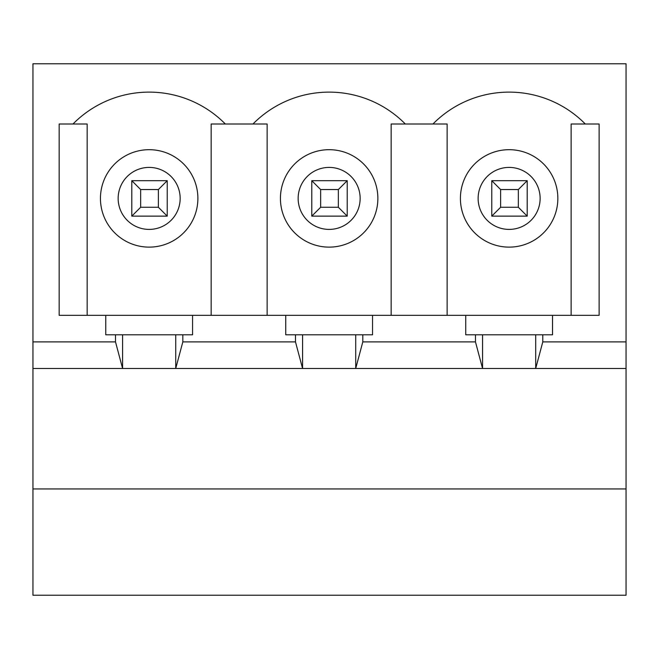 <?xml version="1.0" encoding="UTF-8"?>
<svg xmlns="http://www.w3.org/2000/svg" width="659" height="659" viewBox="0 0 659 659"><rect width="100%" height="100%" fill="white"/><g stroke="black" fill="none" stroke-linecap="round" stroke-linejoin="round"><path stroke-width="0.99" d="M347.219 216.127L311.781 216.127L311.781 180.69L347.219 180.69L347.219 216.127L338.355 207.264L338.355 189.553L347.219 180.69M311.781 180.69L320.645 189.553L320.645 207.264L311.781 216.127M338.355 189.553L320.645 189.553M320.645 207.264L338.355 207.264M527.2 216.127L491.771 216.127L491.771 180.69L527.2 180.69L527.2 216.127L518.345 207.264L518.345 189.553L527.2 180.69M491.771 180.69L500.626 189.553L500.626 207.264L491.771 216.127M518.345 189.553L500.626 189.553M500.626 207.264L518.345 207.264M167.229 216.127L131.8 216.127L131.8 180.69L167.229 180.69L167.229 216.127L158.374 207.264L158.374 189.553L167.229 180.69M131.8 180.69L140.655 189.553L140.655 207.264L131.8 216.127M158.374 189.553L140.655 189.553M140.655 207.264L158.374 207.264M182.823 334.813L192.56 334.813L192.56 315.332L59.17 315.332L59.17 124.007L72.984 124.007A106.931 106.931 0 0 1 225.337 124.007L252.974 124.007A106.931 106.931 0 0 1 405.318 124.007L432.955 124.007A106.931 106.931 0 0 1 585.307 124.007L599.122 124.007L599.122 315.332L552.53 315.332L552.53 334.813L482.561 334.813L482.561 368.472L475.469 341.897L362.804 341.897L362.804 334.813L302.572 334.813L302.572 368.472L295.487 341.897L182.823 341.897L182.823 334.813L122.59 334.813L122.59 368.472L32.95 368.472L32.95 63.775L626.05 63.775L626.05 341.897L542.785 341.897L535.701 368.472L122.59 368.472L115.506 341.897L32.95 341.897M175.731 334.813L175.731 368.472L182.823 341.897M535.701 334.813L535.701 368.472L626.05 368.472L626.05 595.225L32.95 595.225L32.95 368.472M100.448 198.408A48.717 48.717 0 0 1 173.523 156.216A48.717 48.717 0 0 1 173.523 240.601A48.717 48.717 0 0 1 100.448 198.408M105.761 315.332L105.761 334.813L115.506 334.813L115.506 341.897M362.804 334.813L372.549 334.813L372.549 315.332L285.742 315.332L285.742 334.813L295.487 334.813L295.487 341.897M355.72 334.813L355.72 368.472L362.804 341.897M280.429 198.408A48.717 48.717 0 0 1 353.504 156.216A48.717 48.717 0 0 1 353.504 240.601A48.717 48.717 0 0 1 280.429 198.408M552.53 315.332L465.732 315.332L465.732 334.813L475.469 334.813L475.469 341.897M460.41 198.408A48.717 48.717 0 0 1 533.485 156.216A48.717 48.717 0 0 1 533.485 240.601A48.717 48.717 0 0 1 460.41 198.408M626.05 368.472L626.05 341.897M482.561 334.813L475.469 334.813M542.785 334.813L542.785 341.897M285.742 315.332L192.56 315.332M465.732 315.332L372.549 315.332M626.05 488.937L32.95 488.937M585.307 124.007L571.131 124.007L571.131 315.332M405.318 124.007L391.149 124.007L391.149 315.332M447.131 315.332L447.131 124.007L432.955 124.007M225.337 124.007L211.16 124.007L211.16 315.332M267.142 315.332L267.142 124.007L252.974 124.007M302.572 334.813L295.487 334.813M87.161 315.332L87.161 124.007L72.984 124.007M122.59 334.813L115.506 334.813M118.159 198.408A30.998 30.998 0 0 1 164.659 171.562A30.998 30.998 0 0 1 164.659 225.254A30.998 30.998 0 0 1 118.159 198.408M298.148 198.408A30.998 30.998 0 0 1 344.649 171.562A30.998 30.998 0 0 1 344.649 225.254A30.998 30.998 0 0 1 298.148 198.408M478.129 198.408A30.998 30.998 0 0 1 524.63 171.562A30.998 30.998 0 0 1 524.63 225.254A30.998 30.998 0 0 1 478.129 198.408"/></g></svg>
